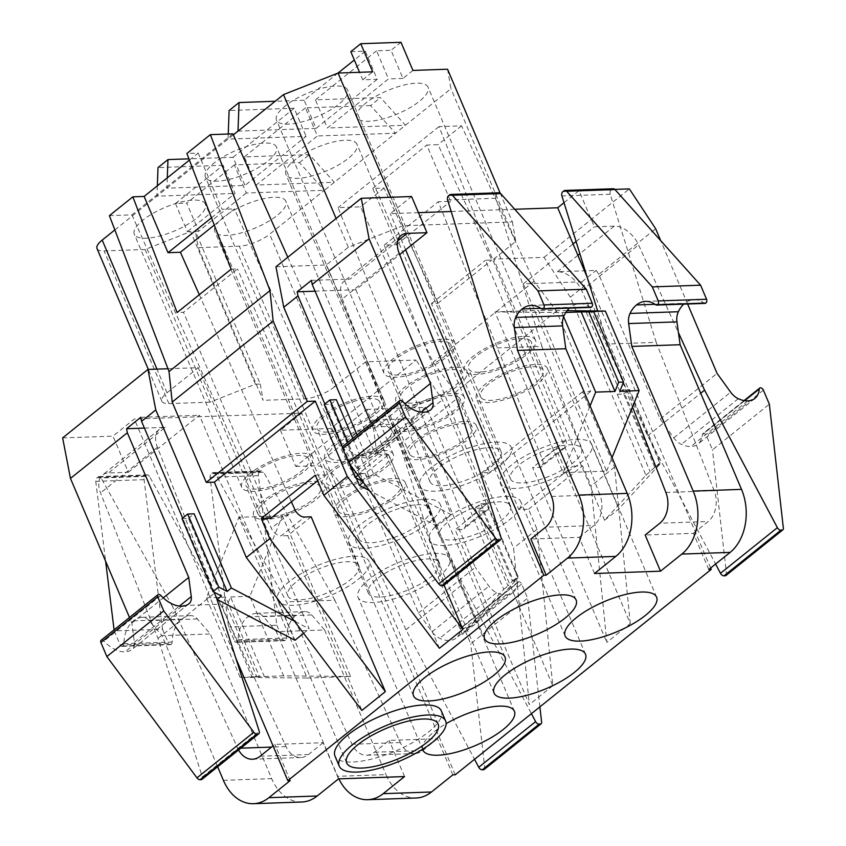 <?xml version="1.0" encoding="UTF-8"?>
<svg xmlns="http://www.w3.org/2000/svg" width="846" height="846" viewBox="0 0 846 846"><rect width="100%" height="100%" fill="white"/><g stroke="black" fill="none" stroke-linecap="round" stroke-linejoin="round"><path stroke-width="0.63" stroke-dasharray="4.23 3.17" d="M350.804 51.701L365.292 51.194L377.231 79.313L362.744 79.831L359.55 72.301M362.744 79.831L372.695 71.836M412.943 70.43L402.992 78.414L391.053 50.284L376.565 50.792L388.504 78.921L327.349 127.989L405.435 125.25L380.489 97.576L315.41 99.86L327.349 127.989M401.004 42.3L391.053 50.284M402.992 78.414L388.504 78.921M376.565 50.792L315.41 99.86M447.555 69.213L450.939 88.735L395.484 133.234L370.527 105.56L380.489 97.576M426.268 85.065A38.599 12.69 -23 0 1 428.065 87.159A38.599 12.69 -23 0 1 401.173 112.285A38.599 12.69 -23 0 1 358.81 119.413A38.599 12.69 -23 0 1 357.012 117.319A38.599 12.69 -23 0 1 383.915 92.193A38.599 12.69 -23 0 1 426.268 85.065M370.527 105.56L305.459 107.844L317.398 135.973L256.253 185.031L334.339 182.292L309.382 154.628L244.314 156.901L256.253 185.031M305.459 107.844L244.314 156.901M539.896 706.865L527.608 598.164L521.633 584.1A2.771 1.703 -128.7 0 0 518.683 581.762A2.824 1.734 -128.7 0 0 517.974 582.016A2.824 1.734 -128.7 0 0 517.519 582.957L460.636 628.599A27.442 16.867 -128.7 0 1 456.227 638.032A27.442 16.867 -128.7 0 1 449.184 640.485A27.537 16.931 -128.7 0 1 439.666 638.318A14.001 8.608 -128.7 0 1 432.031 631.793L418.442 613.012L357.033 468.356L330.744 428.499L416.063 360.036L365.726 361.802L334.445 386.897L269.631 234.205L324.378 190.287L299.431 162.612L234.353 164.896L246.292 193.015L324.378 190.287L395.484 133.234L317.398 135.973M299.431 162.612L309.382 154.628M246.292 193.015L198.662 231.244L195.437 231.36L198.26 247.624L239.312 246.186A23.117 7.603 -23 0 0 269.631 234.205M234.353 164.896L186.723 203.114L198.662 231.244M255.418 384.221L190.604 231.529L145.131 249.485L209.945 402.178L255.418 384.221L260.251 384.052L195.437 231.36M190.604 231.529L187.389 231.635L175.45 203.505L186.723 203.114M175.45 203.505L223.09 165.287L235.029 193.417L187.389 231.635M157.335 185.834L156.944 196.156L235.029 193.417M223.09 165.287L158.012 167.571M167.286 177.85L166.895 188.172L244.98 185.433L233.041 157.303L188.954 158.847M114.855 229.922L228.039 139.104L306.125 136.365L244.98 185.433M233.041 157.303L294.186 108.235L306.125 136.365M228.24 134.017L228.039 139.104L233.337 134.852M294.186 108.235L229.118 110.519M338.009 73.084L304.148 100.251L316.087 128.381L238.001 131.119M304.148 100.251L275.204 101.266M377.231 79.313L316.087 128.381M365.292 51.194L354.326 59.992M275.944 266.754L326.281 264.988L348.319 247.296L402.897 225.745L512.369 221.906L500.155 193.11M512.369 221.906L515.753 241.427L450.939 88.735M570.341 297.21L544.052 257.343L493.715 259.109L604.583 520.301L645.932 475.293L570.341 297.21L584.565 285.8L581.932 281.813L523.283 283.865L573.059 243.934M710.629 568.026L587.092 276.98M455.243 774.788L317.091 449.311L366.857 409.379L462.381 634.394L476.594 622.984L517.953 577.977L442.352 399.894L416.063 360.036M365.726 361.802L476.594 622.984M493.715 259.109L515.753 241.427M604.583 520.301L618.807 508.89L660.155 463.883L584.565 285.8M523.283 283.865L618.807 508.89M630.302 623.555L614.545 467.108L582.566 391.761L590.614 391.476L556.499 311.117L534.048 281.316L461.514 125.832L438.979 126.625L565.815 440.47A9.253 5.679 -128.7 0 1 565.075 447.703A9.253 5.679 -128.7 0 1 562.706 448.528L556.108 448.761L630.302 623.555L606.836 642.378L591.079 485.932L582.556 465.839L572.89 466.178L485.477 260.24L491.864 260.018L438.048 144.666L426.786 145.057L450.664 201.316L438.26 201.75L542.349 459.293A9.253 5.679 -128.7 0 1 541.609 466.537A9.253 5.679 -128.7 0 1 539.24 467.362L532.642 467.595L606.836 642.378M556.108 448.761L532.642 467.595M478.603 510.942L552.798 685.736L537.041 529.289L528.517 509.197L518.852 509.535L431.439 303.598L437.826 303.376L384.01 188.024L372.748 188.415L396.626 244.674L384.221 245.107L488.311 502.651A9.253 5.679 -128.7 0 1 487.582 509.884A9.253 5.679 -128.7 0 1 485.202 510.72L478.603 510.942L455.137 529.776L529.332 704.57L513.575 548.113L481.596 472.777L489.644 472.491L455.539 392.121L433.078 362.331L360.555 206.847L338.009 207.64L464.856 521.485A9.253 5.679 -128.7 0 1 464.116 528.718A9.253 5.679 -128.7 0 1 461.736 529.543L455.137 529.776M552.798 685.736L529.332 704.57M533.731 338.21A38.599 12.69 -23 0 1 535.529 340.304A38.599 12.69 -23 0 1 508.626 365.44A38.599 12.69 -23 0 1 466.262 372.557A38.599 12.69 -23 0 1 464.465 370.474A38.599 12.69 -23 0 1 491.367 345.337A38.599 12.69 -23 0 1 533.731 338.21M355.172 142.117A38.599 12.69 -23 0 1 356.97 144.211A38.599 12.69 -23 0 1 330.067 169.337A38.599 12.69 -23 0 1 287.703 176.465A38.599 12.69 -23 0 1 285.906 174.371A38.599 12.69 -23 0 1 312.809 149.234A38.599 12.69 -23 0 1 355.172 142.117M284.066 199.159A38.599 12.69 -23 0 1 285.863 201.253A38.599 12.69 -23 0 1 258.971 226.39A38.599 12.69 -23 0 1 216.608 233.507A38.599 12.69 -23 0 1 214.81 231.413A38.599 12.69 -23 0 1 241.702 206.287A38.599 12.69 -23 0 1 284.066 199.159M145.131 249.485L104.069 250.924A23.117 7.603 -23 0 1 97.015 248.544M203.569 201.983A38.599 12.69 -23 0 1 205.367 204.076A38.599 12.69 -23 0 1 178.474 229.213A38.599 12.69 -23 0 1 136.111 236.33A38.599 12.69 -23 0 1 134.313 234.236A38.599 12.69 -23 0 1 161.205 209.11A38.599 12.69 -23 0 1 203.569 201.983M330.744 428.499L280.407 430.254L301.736 413.144L134.303 419.013L112.973 436.134L128.317 472.29L108.425 472.988A23.117 14.213 -128.7 0 0 102.493 475.061A23.117 14.213 -128.7 0 0 100.547 492.911L158.001 638.455L202.363 776.966A3.469 2.126 -128.7 0 1 201.972 779.367M62.636 437.9L112.973 436.134M167.952 368.74L198.292 367.672L309.16 628.853L294.397 621.112M209.945 402.178L168.883 403.616A23.117 7.603 -23 0 1 161.829 401.237A23.117 7.603 -23 0 1 167.011 392.777L198.292 367.672M260.251 384.052L263.074 400.317L198.26 247.624M334.445 386.897A23.117 7.603 -23 0 1 304.126 398.878L263.074 400.317M235.823 658.177L149.647 455.18L199.423 415.249L294.937 640.263M315.061 291.172L355.849 289.734L399.682 254.572M355.849 289.734L451.362 514.759L373.572 473.929L357.023 434.929M326.281 264.988L437.139 526.17L451.362 514.759M348.319 247.296L336.095 218.49M303.619 633.305L309.16 628.853M439.402 648.258L365.208 473.464L388.674 454.64L444.055 585.125M311.169 516.821L287.703 535.645L361.898 710.439M274.675 144.941A38.599 12.69 -23 0 1 276.473 147.035A38.599 12.69 -23 0 1 249.57 172.161A38.599 12.69 -23 0 1 207.207 179.289A38.599 12.69 -23 0 1 205.409 177.195A38.599 12.69 -23 0 1 232.312 152.058A38.599 12.69 -23 0 1 274.675 144.941M345.771 87.889A38.599 12.69 -23 0 1 347.569 89.983A38.599 12.69 -23 0 1 320.676 115.109A38.599 12.69 -23 0 1 278.313 122.236A38.599 12.69 -23 0 1 276.515 120.143A38.599 12.69 -23 0 1 303.407 95.016A38.599 12.69 -23 0 1 345.771 87.889M402.897 225.745L390.799 197.255M418.442 212.653L390.27 213.636L411.6 196.526M514.728 209.279L451.182 211.5M564.007 202.712L579.034 190.657L594.389 226.823L614.291 226.125A23.117 14.213 -128.7 0 1 638.593 244.917L678.439 332.637M614.831 189.398L579.034 190.657M544.052 257.343L629.371 188.891M708.8 569.495L693.445 533.329L645.149 535.021M405.615 249.803L390.27 213.636M594.495 573.503L579.14 537.337L530.844 539.029M563.119 472.65L606.593 471.127L538.363 310.397L494.889 311.92L563.119 472.65L590.085 405.921M441.348 710.915A57.782 19.003 -23 0 1 428.404 732.086A57.782 19.003 -23 0 1 372.684 758.82A57.782 19.003 -23 0 1 334.974 756.07M422.63 749.228A49.692 16.338 -23 0 1 446.128 723.69M338.527 778.88L323.172 742.714L274.876 744.406L273.047 745.876M290.22 780.572L274.876 744.406M128.317 472.29L149.647 455.18L134.303 419.013M280.407 430.254L295.762 466.421L317.091 449.311L301.736 413.144M452.832 774.873L437.477 738.706L389.181 740.398L374.45 752.221A23.117 16.582 88 0 1 366.73 755.224A23.117 16.582 88 0 1 352.021 744.269L286.54 601.897L215.402 473.961L263.698 472.269A3.469 2.485 88 0 0 261.626 470.884A3.469 2.485 88 0 0 260.473 471.338L259.542 472.079L211.246 473.771A3.543 2.538 88 0 0 210.072 477.345L228.526 626.897L234.49 640.951L282.797 639.259A2.771 1.988 88 0 0 284.594 640.665A2.771 1.988 88 0 0 285.525 640.306A2.824 2.02 88 0 0 286.487 637.99A27.442 19.68 88 0 1 296.047 615.158A27.537 19.744 88 0 1 304.581 611.626A14.001 10.036 88 0 1 304.867 611.605A14.001 10.036 88 0 1 311.677 614.936L324.6 629.963L276.304 631.655L337.702 776.311L386.009 774.619A46.223 33.142 88 0 0 416.063 798M404.536 776.565L389.181 740.398M307.151 678.027L350.625 676.504L282.395 515.774L238.921 517.297L307.151 678.027L240.148 677.36L206.392 597.826L238.921 517.297M529.786 340.219A34.094 11.21 -23 0 1 531.373 342.07A34.094 11.21 -23 0 1 507.621 364.266A34.094 11.21 -23 0 1 470.207 370.559A34.094 11.21 -23 0 1 468.621 368.708A34.094 11.21 -23 0 1 492.372 346.511A34.094 11.21 -23 0 1 529.786 340.219M462.625 395.262A38.599 12.69 -23 0 1 464.422 397.356A38.599 12.69 -23 0 1 437.53 422.492A38.599 12.69 -23 0 1 395.167 429.609A38.599 12.69 -23 0 1 393.369 427.516A38.599 12.69 -23 0 1 420.261 402.389A38.599 12.69 -23 0 1 462.625 395.262M391.518 452.314A38.599 12.69 -23 0 1 393.316 454.408A38.599 12.69 -23 0 1 366.424 479.534A38.599 12.69 -23 0 1 324.06 486.662A38.599 12.69 -23 0 1 322.263 484.568A38.599 12.69 -23 0 1 349.165 459.431A38.599 12.69 -23 0 1 391.518 452.314M311.021 455.137A38.599 12.69 -23 0 1 312.819 457.231A38.599 12.69 -23 0 1 285.927 482.357A38.599 12.69 -23 0 1 243.563 489.485A38.599 12.69 -23 0 1 241.766 487.391A38.599 12.69 -23 0 1 268.658 462.254A38.599 12.69 -23 0 1 311.021 455.137M382.128 398.085A38.599 12.69 -23 0 1 383.925 400.179A38.599 12.69 -23 0 1 357.023 425.305A38.599 12.69 -23 0 1 314.659 432.433A38.599 12.69 -23 0 1 312.872 430.339A38.599 12.69 -23 0 1 339.764 405.213A38.599 12.69 -23 0 1 382.128 398.085M453.234 341.033A38.599 12.69 -23 0 1 455.021 343.127A38.599 12.69 -23 0 1 428.129 368.264A38.599 12.69 -23 0 1 385.765 375.381A38.599 12.69 -23 0 1 383.968 373.287A38.599 12.69 -23 0 1 410.87 348.161A38.599 12.69 -23 0 1 453.234 341.033M447.27 555.864A49.692 16.338 -23 0 1 449.586 558.561A49.692 16.338 -23 0 1 414.952 590.92A49.692 16.338 -23 0 1 360.417 600.089A49.692 16.338 -23 0 1 358.101 597.392A49.692 16.338 -23 0 1 392.734 565.043A49.692 16.338 -23 0 1 447.27 555.864M431.523 543.037A49.692 16.338 -23 0 1 429.208 540.34A49.692 16.338 -23 0 1 463.83 507.991A49.692 16.338 -23 0 1 518.376 498.823A49.692 16.338 -23 0 1 520.692 501.509A49.692 16.338 -23 0 1 486.059 533.868A49.692 16.338 -23 0 1 431.523 543.037M351.016 545.86A49.692 16.338 -23 0 1 348.711 543.164A49.692 16.338 -23 0 1 383.333 510.815A49.692 16.338 -23 0 1 437.879 501.646A49.692 16.338 -23 0 1 440.184 504.332A49.692 16.338 -23 0 1 405.562 536.692A49.692 16.338 -23 0 1 351.016 545.86M502.619 485.995A49.692 16.338 -23 0 1 500.314 483.299A49.692 16.338 -23 0 1 534.936 450.939A49.692 16.338 -23 0 1 589.472 441.771A49.692 16.338 -23 0 1 591.788 444.467A49.692 16.338 -23 0 1 557.165 476.816A49.692 16.338 -23 0 1 502.619 485.995M422.122 488.808A49.692 16.338 -23 0 1 419.806 486.122A49.692 16.338 -23 0 1 454.439 453.763A49.692 16.338 -23 0 1 508.975 444.594A49.692 16.338 -23 0 1 511.291 447.291A49.692 16.338 -23 0 1 476.658 479.64A49.692 16.338 -23 0 1 422.122 488.808M482.146 398.688A34.094 11.21 -23 0 1 480.56 396.837A34.094 11.21 -23 0 1 504.311 374.641A34.094 11.21 -23 0 1 541.726 368.348A34.094 11.21 -23 0 1 543.312 370.199A34.094 11.21 -23 0 1 519.56 392.396A34.094 11.21 -23 0 1 482.146 398.688M458.691 397.271A34.094 11.21 -23 0 1 460.277 399.122A34.094 11.21 -23 0 1 436.515 421.319A34.094 11.21 -23 0 1 399.101 427.6A34.094 11.21 -23 0 1 397.514 425.76A34.094 11.21 -23 0 1 421.266 403.563A34.094 11.21 -23 0 1 458.691 397.271M387.584 454.313A34.094 11.21 -23 0 1 389.171 456.163A34.094 11.21 -23 0 1 365.419 478.36A34.094 11.21 -23 0 1 328.005 484.652A34.094 11.21 -23 0 1 326.408 482.802A34.094 11.21 -23 0 1 350.17 460.605A34.094 11.21 -23 0 1 387.584 454.313M307.087 457.136A34.094 11.21 -23 0 1 308.674 458.987A34.094 11.21 -23 0 1 284.912 481.184A34.094 11.21 -23 0 1 247.497 487.476A34.094 11.21 -23 0 1 245.911 485.625A34.094 11.21 -23 0 1 269.673 463.428A34.094 11.21 -23 0 1 307.087 457.136M378.183 400.095A34.094 11.21 -23 0 1 379.78 401.945A34.094 11.21 -23 0 1 356.018 424.142A34.094 11.21 -23 0 1 318.604 430.424A34.094 11.21 -23 0 1 317.017 428.584A34.094 11.21 -23 0 1 340.769 406.387A34.094 11.21 -23 0 1 378.183 400.095M449.289 343.042A34.094 11.21 -23 0 1 450.876 344.893A34.094 11.21 -23 0 1 427.124 367.09A34.094 11.21 -23 0 1 389.71 373.382A34.094 11.21 -23 0 1 388.113 371.531A34.094 11.21 -23 0 1 411.875 349.335A34.094 11.21 -23 0 1 449.289 343.042M370.114 595.15A38.599 12.69 -23 0 1 368.317 593.057A38.599 12.69 -23 0 1 395.209 567.93A38.599 12.69 -23 0 1 437.572 560.803A38.599 12.69 -23 0 1 439.37 562.897A38.599 12.69 -23 0 1 412.478 588.033A38.599 12.69 -23 0 1 370.114 595.15M441.221 538.098A38.599 12.69 -23 0 1 439.423 536.015A38.599 12.69 -23 0 1 466.315 510.878A38.599 12.69 -23 0 1 508.679 503.751A38.599 12.69 -23 0 1 510.476 505.845A38.599 12.69 -23 0 1 483.574 530.981A38.599 12.69 -23 0 1 441.221 538.098M360.713 540.922A38.599 12.69 -23 0 1 358.916 538.828A38.599 12.69 -23 0 1 385.818 513.702A38.599 12.69 -23 0 1 428.182 506.574A38.599 12.69 -23 0 1 429.98 508.668A38.599 12.69 -23 0 1 403.077 533.805A38.599 12.69 -23 0 1 360.713 540.922M512.316 481.057A38.599 12.69 -23 0 1 510.519 478.963A38.599 12.69 -23 0 1 537.422 453.826A38.599 12.69 -23 0 1 579.785 446.709A38.599 12.69 -23 0 1 581.572 448.803A38.599 12.69 -23 0 1 554.68 473.929A38.599 12.69 -23 0 1 512.316 481.057M431.82 483.88A38.599 12.69 -23 0 1 430.022 481.786A38.599 12.69 -23 0 1 456.914 456.65A38.599 12.69 -23 0 1 499.277 449.533A38.599 12.69 -23 0 1 501.075 451.627A38.599 12.69 -23 0 1 474.183 476.753A38.599 12.69 -23 0 1 431.82 483.88M545.67 366.339A38.599 12.69 -23 0 1 547.468 368.433A38.599 12.69 -23 0 1 520.565 393.57A38.599 12.69 -23 0 1 478.202 400.687A38.599 12.69 -23 0 1 476.404 398.593A38.599 12.69 -23 0 1 503.307 373.467A38.599 12.69 -23 0 1 545.67 366.339M411.04 455.73A34.094 11.21 -23 0 1 409.453 453.89A34.094 11.21 -23 0 1 433.205 431.693A34.094 11.21 -23 0 1 470.63 425.401A34.094 11.21 -23 0 1 472.216 427.241A34.094 11.21 -23 0 1 448.454 449.438A34.094 11.21 -23 0 1 411.04 455.73M399.524 482.442A34.094 11.21 -23 0 1 401.11 484.293A34.094 11.21 -23 0 1 377.358 506.49A34.094 11.21 -23 0 1 339.944 512.782A34.094 11.21 -23 0 1 338.347 510.931A34.094 11.21 -23 0 1 362.109 488.734A34.094 11.21 -23 0 1 399.524 482.442M259.436 515.605A34.094 11.21 -23 0 1 257.85 513.755A34.094 11.21 -23 0 1 281.612 491.558A34.094 11.21 -23 0 1 319.027 485.266A34.094 11.21 -23 0 1 320.613 487.116A34.094 11.21 -23 0 1 296.861 509.313A34.094 11.21 -23 0 1 259.436 515.605M330.543 458.553A34.094 11.21 -23 0 1 328.957 456.703A34.094 11.21 -23 0 1 352.708 434.506A34.094 11.21 -23 0 1 390.122 428.224A34.094 11.21 -23 0 1 391.719 430.064A34.094 11.21 -23 0 1 367.957 452.261A34.094 11.21 -23 0 1 330.543 458.553M401.649 401.512A34.094 11.21 -23 0 1 400.052 399.661A34.094 11.21 -23 0 1 423.814 377.464A34.094 11.21 -23 0 1 461.229 371.172A34.094 11.21 -23 0 1 462.815 373.023A34.094 11.21 -23 0 1 439.063 395.219A34.094 11.21 -23 0 1 401.649 401.512M403.468 480.443A38.599 12.69 -23 0 1 405.255 482.537A38.599 12.69 -23 0 1 378.363 507.663A38.599 12.69 -23 0 1 335.999 514.791A38.599 12.69 -23 0 1 334.202 512.697A38.599 12.69 -23 0 1 361.105 487.56A38.599 12.69 -23 0 1 403.468 480.443M366.773 558.688A49.692 16.338 -23 0 1 369.089 561.384A49.692 16.338 -23 0 1 334.456 593.744A49.692 16.338 -23 0 1 279.92 602.912A49.692 16.338 -23 0 1 277.604 600.216A49.692 16.338 -23 0 1 312.237 567.856A49.692 16.338 -23 0 1 366.773 558.688M474.564 423.391A38.599 12.69 -23 0 1 476.361 425.485A38.599 12.69 -23 0 1 449.469 450.611A38.599 12.69 -23 0 1 407.106 457.739A38.599 12.69 -23 0 1 405.308 455.645A38.599 12.69 -23 0 1 432.2 430.519A38.599 12.69 -23 0 1 474.564 423.391M394.067 426.215A38.599 12.69 -23 0 1 395.865 428.309A38.599 12.69 -23 0 1 368.962 453.435A38.599 12.69 -23 0 1 326.598 460.562A38.599 12.69 -23 0 1 324.811 458.469A38.599 12.69 -23 0 1 351.703 433.332A38.599 12.69 -23 0 1 394.067 426.215M465.173 369.163A38.599 12.69 -23 0 1 466.96 371.257A38.599 12.69 -23 0 1 440.068 396.393A38.599 12.69 -23 0 1 397.705 403.51A38.599 12.69 -23 0 1 395.907 401.416A38.599 12.69 -23 0 1 422.81 376.29A38.599 12.69 -23 0 1 465.173 369.163M322.961 483.267A38.599 12.69 -23 0 1 324.758 485.35A38.599 12.69 -23 0 1 297.866 510.487A38.599 12.69 -23 0 1 255.503 517.615A38.599 12.69 -23 0 1 253.705 515.521A38.599 12.69 -23 0 1 280.597 490.384A38.599 12.69 -23 0 1 322.961 483.267M289.618 597.974A38.599 12.69 -23 0 1 287.82 595.88A38.599 12.69 -23 0 1 314.712 570.754A38.599 12.69 -23 0 1 357.075 563.626A38.599 12.69 -23 0 1 358.873 565.72A38.599 12.69 -23 0 1 331.981 590.846A38.599 12.69 -23 0 1 289.618 597.974M534.048 281.316L433.078 362.331M556.499 311.117L455.539 392.121M590.614 391.476L489.644 472.491M582.566 391.761L481.596 472.777M372.748 188.415L426.786 145.057M384.01 188.024L360.555 206.847M438.979 126.625L338.009 207.64M461.514 125.832L438.048 144.666M384.221 245.107L438.26 201.75M614.545 467.108L591.079 485.932M537.041 529.289L513.575 548.113M528.517 509.197L582.556 465.839M437.826 303.376L491.864 260.018M431.439 303.598L485.477 260.24M518.852 509.535L572.89 466.178M396.626 244.674L450.664 201.316M388.674 454.64L382.064 454.862A9.253 5.679 -128.7 0 1 372.303 447.259L348.838 466.083A9.253 5.679 51.3 0 0 358.609 473.697L382.064 454.862M287.788 257.247L372.303 447.259M232.893 133.858L131.934 214.863L109.388 215.656M131.934 214.863L271.344 528.264A9.253 5.679 -128.7 0 0 281.105 535.878L304.571 517.054M287.703 535.645L281.105 535.878M189.43 160.084L198.165 153.073L186.892 153.475M214.281 225.068L234.437 208.899L348.838 466.083M199.296 294.725L291.405 501.794M365.208 473.464L358.609 473.697M231.148 269.165L237.546 268.943L183.508 312.29L177.11 312.523M198.165 153.073L222.043 209.332L234.437 208.899M317.641 480.74L324.959 474.87L315.294 475.209M324.959 474.87L237.546 268.943M270.921 518.228L183.508 312.29M211.5 217.792L222.043 209.332M259.542 472.079A3.543 2.538 88 0 0 258.379 475.653L276.822 625.205L228.526 626.897M260.473 471.338L212.166 473.03L211.246 473.771M212.166 473.03A3.469 2.485 88 0 1 213.329 472.576A3.469 2.485 88 0 1 215.402 473.961M437.477 738.706L422.746 750.529A23.117 16.582 88 0 1 415.037 753.532A23.117 16.582 88 0 1 400.327 742.566L334.847 600.205L286.54 601.897M334.847 600.205L263.698 472.269M338.865 778.87A46.223 33.142 88 0 1 337.702 776.311M324.6 629.963L386.009 774.619M234.49 640.951A2.771 1.988 88 0 0 236.298 642.357A2.771 1.988 88 0 0 237.218 641.998A2.824 2.02 88 0 0 238.191 639.692A27.442 19.68 88 0 1 247.751 616.85A27.537 19.744 88 0 1 256.275 613.318A14.001 10.036 88 0 1 256.56 613.297A14.001 10.036 88 0 1 263.381 616.639L276.304 631.655M276.822 625.205L282.797 639.259M704.951 303.386A2.824 2.02 88 0 1 703.946 303.048A27.442 19.68 88 0 0 693.942 299.695A27.442 19.68 88 0 0 684.774 303.259A27.537 19.744 88 0 0 683.769 304.126M693.445 533.329L708.176 521.506L659.88 523.209M665.876 492.446L714.172 490.754A23.117 16.582 88 0 1 708.176 521.506M632.501 406.989L607.925 344.036L597.657 310.99M714.172 490.754L656.221 342.344L607.925 344.036M656.221 342.344L610.199 194.252A3.469 2.485 88 0 1 611.203 189.927L612.134 189.187L563.827 190.879M612.134 189.187A3.543 2.538 88 0 1 613.276 188.753M144.063 479.661L95.767 481.353A3.543 2.538 88 0 1 96.93 477.789L145.237 476.087A3.543 2.538 88 0 0 144.063 479.661L162.517 629.213L114.221 630.905L120.185 644.959L168.481 643.267A2.771 1.988 88 0 0 170.289 644.673A2.771 1.988 88 0 0 171.209 644.314A2.824 2.02 88 0 0 172.182 641.998A27.442 19.68 88 0 1 181.742 619.166A27.537 19.744 88 0 1 190.265 615.634A14.001 10.036 88 0 1 190.551 615.613A14.001 10.036 88 0 1 197.372 618.955L210.294 633.971L161.988 635.663L217.655 766.793M95.767 481.353L105.623 561.258M114.083 629.847L114.221 630.905M145.237 476.087L146.157 475.346L97.861 477.038L96.93 477.789M97.861 477.038A3.469 2.485 88 0 1 99.024 476.584A3.469 2.485 88 0 1 101.097 477.969L149.393 476.277A3.469 2.485 88 0 0 147.32 474.892A3.469 2.485 88 0 0 146.157 475.346M323.172 742.714L308.441 754.537A23.117 16.582 88 0 1 300.721 757.54A23.117 16.582 88 0 1 286.011 746.584L220.531 604.213L172.235 605.905L101.097 477.969M220.531 604.213L149.393 476.277M238.583 749.99A23.117 16.582 88 0 1 237.715 748.276L172.235 605.905M301.758 802.008A46.223 33.142 88 0 1 271.693 778.627L210.294 633.971M120.185 644.959A2.771 1.988 88 0 0 121.993 646.365A2.771 1.988 88 0 0 122.913 646.006A2.824 2.02 88 0 0 123.886 643.7A27.442 19.68 88 0 1 133.435 620.858A27.537 19.744 88 0 1 141.969 617.326A14.001 10.036 88 0 1 142.255 617.305A14.001 10.036 88 0 1 149.076 620.647L161.988 635.663M162.517 629.213L168.481 643.267M590.645 307.394A2.824 2.02 88 0 1 589.63 307.056A27.442 19.68 88 0 0 579.626 303.703A27.442 19.68 88 0 0 570.468 307.267A27.537 19.744 88 0 0 569.464 308.134M579.14 537.337L593.871 525.525L545.575 527.217M551.571 496.454L599.867 494.762A23.117 16.582 88 0 1 593.871 525.525M599.867 494.762L541.916 346.352L493.62 348.044M541.916 346.352L495.893 198.26A3.469 2.485 88 0 1 496.898 193.935L497.818 193.195L449.522 194.887M497.818 193.195A3.543 2.538 88 0 1 498.971 192.761M418.442 613.012L475.315 567.37L413.916 422.714L411.283 418.728L372.536 420.081A23.117 14.213 -128.7 0 1 396.848 438.884L462.825 584.121L531.415 713.675M357.033 468.356L413.916 422.714M517.519 582.957A27.442 16.867 -128.7 0 1 513.11 592.39A27.442 16.867 -128.7 0 1 506.067 594.844A27.537 16.931 -128.7 0 1 496.549 592.676A14.001 8.608 -128.7 0 1 488.914 586.162L475.315 567.37M460.636 628.599A2.824 1.734 -128.7 0 1 461.091 627.647A2.824 1.734 -128.7 0 1 461.8 627.404A2.771 1.703 -128.7 0 1 464.75 629.741L470.725 643.795L527.608 598.164M484.198 769.469A3.469 2.126 -128.7 0 0 484.737 767.777L470.725 643.795M295.762 466.421L315.653 465.723A23.117 14.213 -128.7 0 1 339.965 484.515L405.943 629.762L474.532 759.317M405.943 629.762L462.825 584.121M462.381 634.394L503.73 589.387L428.139 411.304L442.352 399.894M428.139 411.304L425.506 407.317L366.857 409.379M411.283 418.728L425.506 407.317M188.563 604.044L132.42 649.083A14.001 8.608 -128.7 0 0 134.377 642.23L131.86 623.058L129.491 617.485M131.86 623.058L163.246 597.868M101.097 640.274A2.771 1.703 -128.7 0 1 101.806 640.02A2.824 1.734 -128.7 0 1 103.931 641.109A27.442 16.867 -128.7 0 0 124.997 651.854A27.537 16.931 -128.7 0 0 132.061 649.39A27.537 16.931 -128.7 0 0 132.42 649.083M144.412 428.087L165.308 427.357L108.425 472.988M165.308 427.357A23.117 14.213 -128.7 0 0 159.376 429.419A23.117 14.213 -128.7 0 0 157.43 447.27L216.555 598.037M158.001 638.455L214.884 592.813M140.774 417.3L199.423 415.249M744.692 400.687L702.392 434.633A27.442 16.867 -128.7 0 1 697.982 444.065A27.442 16.867 -128.7 0 1 690.928 446.519A27.537 16.931 -128.7 0 1 681.411 444.351A14.001 8.608 -128.7 0 1 673.776 437.837L660.187 419.045L598.778 274.39L655.661 228.748M687.608 303.989L660.715 240.645M660.187 419.045L717.07 373.403M598.778 274.39L596.155 270.403L557.408 271.756A23.117 14.213 -128.7 0 1 581.71 290.548L647.687 435.796L715.589 564.049M702.392 434.633A2.824 1.734 -128.7 0 1 702.836 433.681A2.824 1.734 -128.7 0 1 703.544 433.438A2.771 1.703 -128.7 0 1 706.505 435.775L712.469 449.839L769.352 404.198M725.942 575.502A3.469 2.126 -128.7 0 0 726.481 573.81L712.469 449.839M647.687 435.796L700.71 393.253M576.063 241.522L594.389 226.823M581.932 281.813L596.155 270.403M437.139 526.17L369.438 490.638M356.261 478.053L324.843 404.028M430.307 410.077L374.165 455.127A14.001 8.608 -128.7 0 0 376.132 448.274L373.604 429.091L405.001 403.912M373.604 429.091L371.246 423.518M399.175 253.314L342.302 298.945A23.117 14.213 -128.7 0 1 344.237 281.094A23.117 14.213 -128.7 0 1 350.17 279.032L311.423 280.386M342.302 298.945L399.746 444.488L444.108 583A3.469 2.126 -128.7 0 1 443.727 585.4M342.841 446.307A2.771 1.703 -128.7 0 1 343.55 446.054A2.824 1.734 -128.7 0 1 345.686 447.143A27.442 16.867 -128.7 0 0 366.752 457.887A27.537 16.931 -128.7 0 0 373.805 455.434A27.537 16.931 -128.7 0 0 374.165 455.127M399.746 444.488L456.629 398.847M475.04 508.34L507.991 585.961L512.465 581.096L481.48 508.108L475.04 508.34L480.729 503.772L513.681 581.403L517.953 577.977M503.73 589.387L507.991 585.961M512.465 581.096L518.154 576.538L487.169 503.55L480.729 503.772M481.48 508.108L487.169 503.55M513.681 581.403L518.154 576.538M214.059 592.147L182.641 518.122M182.027 518.609L188.468 518.387L221.419 596.018M188.468 518.387L194.157 513.818M645.932 475.293L660.356 462.434L629.371 389.446L622.931 389.678L655.883 467.299L660.155 463.883M654.667 467.003L623.692 394.014L617.252 394.236L622.931 389.678M617.252 394.236L650.204 471.867M623.692 394.014L629.371 389.446M655.883 467.299L660.356 462.434M324.23 404.515L330.67 404.293L363.621 481.913L362.543 481.353M330.67 404.293L336.359 399.724M352.75 438.355L369.311 477.356L373.572 473.929M358.017 475.251L360.904 472.935L347.875 442.268M349.25 463.449L342.397 447.301M369.311 477.356L360.904 472.935M221.99 606.36L251.812 676.61L259.468 676.684L225.702 597.149L221.99 606.36L226.823 606.191L256.634 676.44L251.812 676.61M256.634 676.44L264.301 676.514L230.535 596.98L226.823 606.191M350.625 676.504L283.622 675.838L249.856 596.303L282.395 515.774M249.856 596.303L230.535 596.98M283.622 675.838L264.301 676.514M259.468 676.684L240.148 677.36M225.702 597.149L206.392 597.826M619.811 391.275L586.045 311.74M567.116 310.683L538.363 310.397M606.593 471.127L612.039 457.644M563.637 316.679L561.903 312.586L494.889 311.92M565.858 312.449L561.903 312.586M167.011 392.777L156.965 369.12M304.126 398.878L239.312 246.186M168.883 403.616L104.069 250.924M565.815 440.47L542.349 459.293M488.311 502.651L464.856 521.485M562.706 448.528L539.24 467.362M485.202 510.72L461.736 529.543M294.799 509.44L271.344 528.264M258.379 475.653L210.072 477.345M400.327 742.566L352.021 744.269M374.45 752.221L422.746 750.529M311.677 614.936L263.381 616.639M256.275 613.318L304.581 611.626M247.751 616.85L296.047 615.158M238.191 639.692L286.487 637.99M237.218 641.998L285.525 640.306M655.639 304.75L703.946 303.048M655.037 304.306L684.774 303.259M610.199 194.252L561.903 195.944M562.907 191.619L611.203 189.927M286.011 746.584L271.534 747.092M240.867 748.16L237.715 748.276M260.145 756.229L308.441 754.537M223.397 780.329L271.693 778.627M197.372 618.955L149.076 620.647M141.969 617.326L190.265 615.634M133.435 620.858L181.742 619.166M123.886 643.7L172.182 641.998M122.913 646.006L171.209 644.314M541.334 308.758L589.63 307.056M540.721 308.314L570.468 307.267M495.893 198.26L447.597 199.963M448.592 195.627L496.898 193.935M432.031 631.793L488.914 586.162M496.549 592.676L439.666 638.318M506.067 594.844L449.184 640.485M518.683 581.762L461.8 627.404M521.633 584.1L464.75 629.741M484.737 767.777L541.62 722.135M339.965 484.515L396.848 438.884M372.536 420.081L315.653 465.723M134.377 642.23L179.405 606.106M157.43 447.27L100.547 492.911M202.363 776.966L259.246 731.325M158.688 594.389L101.806 640.02M160.814 595.468L103.931 641.109M181.879 606.212L124.997 651.854M673.776 437.837L730.658 392.195M738.294 398.709L681.411 444.351M747.811 400.877L690.928 446.519M760.427 387.796L703.544 433.438M763.388 390.133L706.505 435.775M726.481 573.81L783.364 528.168M581.71 290.548L638.593 244.917M614.291 226.125L579.859 253.737M577.892 255.323L557.408 271.756M376.132 448.274L421.149 412.15M397.821 240.793L350.17 279.032M444.108 583L500.991 537.358M400.433 400.422L343.55 446.054M402.569 401.501L345.686 447.143M423.635 412.245L366.752 457.887M535.529 340.304L428.065 87.159M464.465 370.474L357.012 117.319M464.422 397.356L356.97 144.211M393.369 427.516L285.906 174.371M393.316 454.408L285.863 201.253M322.263 484.568L214.81 231.413M161.829 401.237L148.325 369.427M312.819 457.231L205.367 204.076M241.766 487.391L134.313 234.236M383.925 400.179L276.473 147.035M312.872 430.339L205.409 177.195M455.021 343.127L347.569 89.983M383.968 373.287L276.515 120.143M514.4 711.253L449.586 558.561M422.915 750.085L358.101 597.392M494.022 693.033L429.208 540.34M585.506 654.212L520.692 501.509M413.525 695.856L348.711 543.164M504.999 657.025L440.184 504.332M565.128 635.991L500.314 483.299M656.602 597.16L591.788 444.467M484.621 638.815L419.806 486.122M576.105 599.983L511.291 447.291M480.56 396.837L468.621 368.708M543.312 370.199L531.373 342.07M409.453 453.89L397.514 425.76M472.216 427.241L460.277 399.122M401.11 484.293L389.171 456.163M338.347 510.931L326.408 482.802M257.85 513.755L245.911 485.625M320.613 487.116L308.674 458.987M328.957 456.703L317.017 428.584M391.719 430.064L379.78 401.945M400.052 399.661L388.113 371.531M462.815 373.023L450.876 344.893M439.37 562.897L405.255 482.537M368.317 593.057L334.202 512.697M438.165 724.123L369.089 561.384M346.68 762.955L277.604 600.216M510.476 505.845L476.361 425.485M439.423 536.015L405.308 455.645M429.98 508.668L395.865 428.309M358.916 538.828L324.811 458.469M581.572 448.803L547.468 368.433M510.519 478.963L476.404 398.593M501.075 451.627L466.96 371.257M430.022 481.786L395.907 401.416M287.82 595.88L253.705 515.521M358.873 565.72L324.758 485.35M565.075 447.703L541.609 466.537M487.582 509.884L464.116 528.718M213.329 472.576L261.626 470.884M366.73 755.224L415.037 753.532M256.56 613.297L304.867 611.605M236.298 642.357L284.594 640.665M645.635 301.388L693.942 299.695M99.024 476.584L147.32 474.892M252.425 759.232L300.721 757.54M142.255 617.305L190.551 615.613M121.993 646.365L170.289 644.673M531.33 305.395L579.626 303.703M513.11 592.39L456.227 638.032M517.974 582.016L461.091 627.647M159.376 429.419L102.493 475.061M188.933 603.758L132.061 649.39M754.854 398.434L697.982 444.065M744.089 400.592L702.836 433.681M401.12 235.452L344.237 281.094M430.688 409.792L373.805 455.434"/><path stroke-width="1.27" d="M359.55 72.301L350.804 51.701L360.756 43.706L401.004 42.3L412.943 70.43L447.555 69.213L500.155 193.11M336.095 218.49L283.505 94.604L338.083 73.052L372.695 71.836L360.756 43.706M188.954 158.847L167.973 159.587L158.012 167.571L157.335 185.834M167.973 159.587L167.286 177.85M275.204 101.266L239.069 102.535L229.118 110.519L228.24 134.017M239.069 102.535L238.001 131.119L283.505 94.604M233.337 134.852L238.001 131.119M354.326 59.992L338.009 73.084M597.657 310.99L561.903 195.944A3.469 2.485 88 0 1 562.907 191.619L563.827 190.879A3.543 2.538 88 0 1 564.98 190.445L613.276 188.753A3.543 2.538 88 0 1 614.968 189.546L700.594 285.197L652.298 286.889L658.262 300.943A2.771 1.988 88 0 1 657.585 304.729A2.824 2.02 88 0 1 656.655 305.078A2.824 2.02 88 0 1 655.639 304.75A27.442 19.68 88 0 0 645.635 301.388A27.442 19.68 88 0 0 636.478 304.951A27.537 19.744 88 0 0 630.048 313.422A14.001 10.036 88 0 0 628.652 323.563L676.948 321.871L680.11 344.724L741.519 489.379A46.223 33.142 88 0 1 730.13 552.385L708.8 569.495L711.211 569.411L710.629 568.026M587.092 276.98L557.704 207.767L514.728 209.279M711.211 569.411L455.243 774.788L452.832 774.873L431.502 791.983A46.223 33.142 88 0 1 416.063 798L367.767 799.692A46.223 33.142 88 0 1 338.865 778.87M148.325 369.427L97.015 248.544A23.117 7.603 -23 0 1 102.197 240.084L114.855 229.922M129.491 617.485L70.461 478.402L62.636 437.9L147.955 369.438L167.952 368.74M431.502 791.983L383.206 793.675L404.536 776.565L338.527 778.88L317.197 795.991L268.891 797.683L290.22 780.572L287.809 780.657L235.823 658.177M287.809 780.657L543.777 575.28L405.615 249.803L426.955 232.692L407.053 233.39L397.821 240.793M399.682 254.572L405.615 249.803M214.059 592.147L217.147 599.433L294.937 640.263L303.619 633.305M444.055 585.125L462.868 629.424L439.402 648.258L323.828 495.301L315.294 475.209L261.255 518.566L269.789 538.659L246.323 557.482L214.345 482.146L206.287 482.432L172.182 402.062L169.041 371.584L109.388 215.656L132.854 196.832L144.127 196.431L189.43 160.084M291.405 501.794L294.799 509.44A9.253 5.679 51.3 0 0 304.571 517.054L311.169 516.821L385.364 691.616L361.898 710.439L246.323 557.482M390.799 197.255L338.083 73.052M324.843 404.028L283.759 307.257L275.944 266.754L361.263 198.292L411.6 196.526L426.955 232.692M451.182 211.5L418.442 212.653M557.704 207.767L564.007 202.712M660.715 240.645L655.661 228.748L629.371 188.891L614.831 189.398M543.777 575.28L546.188 575.195L530.844 539.029L545.575 527.217A23.117 16.582 88 0 0 551.571 496.454L493.62 348.044L447.597 199.963A3.469 2.485 88 0 1 448.592 195.627L449.522 194.887A3.543 2.538 88 0 1 450.675 194.453L498.971 192.761A3.543 2.538 88 0 1 500.652 193.554L586.289 289.205L537.993 290.897L543.957 304.951A2.771 1.988 88 0 1 543.269 308.737A2.824 2.02 88 0 1 542.349 309.086A2.824 2.02 88 0 1 541.334 308.758A27.442 19.68 88 0 0 531.33 305.395A27.442 19.68 88 0 0 522.172 308.959A27.537 19.744 88 0 0 515.732 317.43A14.001 10.036 88 0 0 514.347 327.571L562.643 325.879L565.805 348.732L627.203 493.387A46.223 33.142 88 0 1 615.825 556.393L594.495 573.503L660.504 571.187L645.149 535.021L659.88 523.209A23.117 16.582 88 0 0 665.876 492.446L632.501 406.989M628.652 323.563L631.814 346.416L693.212 491.071A46.223 33.142 88 0 1 681.834 554.077L660.504 571.187M514.347 327.571L517.498 350.424L578.907 495.079A46.223 33.142 88 0 1 567.518 558.085L546.188 575.195M486.936 641.511A49.692 16.338 -23 0 1 484.621 638.815A49.692 16.338 -23 0 1 519.254 606.455A49.692 16.338 -23 0 1 573.789 597.287A49.692 16.338 -23 0 1 576.105 599.983A49.692 16.338 -23 0 1 541.472 632.332A49.692 16.338 -23 0 1 486.936 641.511M339.235 766.116L334.974 756.07A57.782 19.003 -23 0 1 347.907 734.91A57.782 19.003 -23 0 1 403.637 708.165A57.782 19.003 -23 0 1 441.348 710.915L445.609 720.961A57.782 19.003 -23 0 1 432.676 742.132A57.782 19.003 -23 0 1 376.946 768.866A57.782 19.003 -23 0 1 339.235 766.116A57.782 19.003 -23 0 1 352.179 744.956A57.782 19.003 -23 0 1 407.899 718.212A57.782 19.003 -23 0 1 445.609 720.961M446.128 723.69A49.692 16.338 -23 0 1 512.084 708.557A49.692 16.338 -23 0 1 514.4 711.253A49.692 16.338 -23 0 1 479.767 743.613A49.692 16.338 -23 0 1 425.231 752.781A49.692 16.338 -23 0 1 422.915 750.085A49.692 16.338 -23 0 1 422.63 749.228M583.19 651.515A49.692 16.338 -23 0 1 585.506 654.212A49.692 16.338 -23 0 1 550.873 686.561A49.692 16.338 -23 0 1 496.338 695.729A49.692 16.338 -23 0 1 494.022 693.033A49.692 16.338 -23 0 1 528.644 660.684A49.692 16.338 -23 0 1 583.19 651.515M502.693 654.339A49.692 16.338 -23 0 1 504.999 657.025A49.692 16.338 -23 0 1 470.376 689.384A49.692 16.338 -23 0 1 415.841 698.553A49.692 16.338 -23 0 1 413.525 695.856A49.692 16.338 -23 0 1 448.147 663.507A49.692 16.338 -23 0 1 502.693 654.339M654.286 594.463A49.692 16.338 -23 0 1 656.602 597.16A49.692 16.338 -23 0 1 621.979 629.509A49.692 16.338 -23 0 1 567.433 638.688A49.692 16.338 -23 0 1 565.128 635.991A49.692 16.338 -23 0 1 599.751 603.632A49.692 16.338 -23 0 1 654.286 594.463M348.996 765.651A49.692 16.338 -23 0 1 346.68 762.955A49.692 16.338 -23 0 1 381.313 730.595A49.692 16.338 -23 0 1 435.849 721.427A49.692 16.338 -23 0 1 438.165 724.123A49.692 16.338 -23 0 1 403.531 756.483A49.692 16.338 -23 0 1 348.996 765.651M206.287 482.432L307.257 401.416L273.142 321.057L172.182 402.062M273.142 321.057L270.011 290.58L169.041 371.584M307.257 401.416L315.304 401.131L214.345 482.146M270.011 290.58L210.358 134.641L186.892 153.475L231.148 269.165L177.11 312.523L132.854 196.832M462.868 629.424L347.283 476.478L315.304 401.131M210.358 134.641L232.893 133.858L287.788 257.247M199.296 294.725L180.399 252.256L214.281 225.068M347.283 476.478L323.828 495.301M385.364 691.616L269.789 538.659M261.255 518.566L270.921 518.228L317.641 480.74M180.399 252.256L168.005 252.69L211.5 217.792M144.127 196.431L168.005 252.69M383.206 793.675A46.223 33.142 88 0 1 367.767 799.692M700.594 285.197L706.558 299.251A2.771 1.988 88 0 1 705.881 303.027A2.824 2.02 88 0 1 704.951 303.386L656.655 305.078M676.948 321.871A14.001 10.036 88 0 1 678.344 311.73A27.537 19.744 88 0 1 683.769 304.126M680.11 344.724L631.814 346.416M564.98 190.445A3.543 2.538 88 0 1 566.661 191.238L652.298 286.889M105.623 561.258L114.083 629.847M273.047 745.876L260.145 756.229A23.117 16.582 88 0 1 252.425 759.232A23.117 16.582 88 0 1 238.583 749.99M268.891 797.683A46.223 33.142 88 0 1 253.451 803.7A46.223 33.142 88 0 1 223.397 780.329L217.655 766.793M317.197 795.991A46.223 33.142 88 0 1 301.758 802.008L253.451 803.7M586.289 289.205L592.253 303.259A2.771 1.988 88 0 1 591.576 307.035A2.824 2.02 88 0 1 590.645 307.394L542.349 309.086M562.643 325.879A14.001 10.036 88 0 1 564.039 315.738A27.537 19.744 88 0 1 569.464 308.134M565.805 348.732L517.498 350.424M450.675 194.453A3.543 2.538 88 0 1 452.356 195.246L537.993 290.897M531.415 713.675L535.624 721.627L478.741 767.269A3.469 2.126 -128.7 0 0 482.252 769.818L483.299 769.775A3.469 2.126 -128.7 0 0 484.198 769.469L541.07 723.827A3.469 2.126 -128.7 0 1 540.182 724.134L483.299 769.775M482.252 769.818L539.135 724.176A3.469 2.126 -128.7 0 1 535.624 721.627M539.135 724.176L540.182 724.134M539.896 706.865L541.62 722.135A3.469 2.126 -128.7 0 1 541.07 723.827M474.532 759.317L478.741 767.269M294.397 621.112L231.37 588.023L155.78 409.94L147.955 369.438M163.246 597.868L188.743 577.416L127.334 432.761L126.562 428.711L144.412 428.087M70.461 478.402L127.334 432.761M216.555 598.037L259.246 731.325A3.469 2.126 -128.7 0 1 258.855 733.725L201.972 779.367A3.469 2.126 -128.7 0 1 201.084 779.674L200.037 779.716A3.469 2.126 -128.7 0 1 196.97 777.865L106.86 656.559L100.896 642.505A2.771 1.703 -128.7 0 1 101.097 640.274L157.98 594.632A2.771 1.703 -128.7 0 1 158.688 594.389A2.824 1.734 -128.7 0 1 160.814 595.468A27.442 16.867 -128.7 0 0 181.879 606.212A27.537 16.931 -128.7 0 0 188.933 603.758A27.537 16.931 -128.7 0 0 189.303 603.452L188.563 604.044M179.405 606.106L191.259 596.599L188.743 577.416M191.259 596.599A14.001 8.608 -128.7 0 1 189.303 603.452M258.855 733.725A3.469 2.126 -128.7 0 1 257.967 734.032L256.92 734.074A3.469 2.126 -128.7 0 1 253.842 732.224L163.743 610.918L157.779 596.864A2.771 1.703 -128.7 0 1 157.98 594.632M106.86 656.559L163.743 610.918M126.562 428.711L140.774 417.3L141.557 421.35L155.78 409.94M782.825 529.86L725.942 575.502A3.469 2.126 -128.7 0 1 725.054 575.809L723.996 575.851L780.879 530.209L781.937 530.178A3.469 2.126 -128.7 0 0 782.825 529.86A3.469 2.126 -128.7 0 0 783.364 528.168L769.352 404.198L763.388 390.133A2.771 1.703 -128.7 0 0 760.427 387.796A2.824 1.734 -128.7 0 0 759.719 388.05A2.824 1.734 -128.7 0 0 759.274 388.991A27.442 16.867 -128.7 0 1 754.854 398.434A27.442 16.867 -128.7 0 1 747.811 400.877A27.537 16.931 -128.7 0 1 738.294 398.709A14.001 8.608 -128.7 0 1 730.658 392.195L717.07 373.403L687.608 303.989M723.996 575.851A3.469 2.126 -128.7 0 1 720.485 573.302L715.589 564.049M678.439 332.637L704.57 390.154L777.368 527.661L720.485 573.302M780.879 530.209A3.469 2.126 -128.7 0 1 777.368 527.661M700.71 393.253L704.57 390.154M573.059 243.934L576.063 241.522M369.438 490.638L359.36 485.34L356.261 478.053M405.001 403.912L430.487 383.45L369.089 238.794L361.263 198.292M371.246 423.518L312.206 284.436L369.089 238.794M421.149 412.15L433.015 402.633L430.487 383.45M433.015 402.633A14.001 8.608 -128.7 0 1 431.048 409.485A27.537 16.931 -128.7 0 1 430.688 409.792A27.537 16.931 -128.7 0 1 423.635 412.245A27.442 16.867 -128.7 0 1 402.569 401.501A2.824 1.734 -128.7 0 0 400.433 400.422A2.771 1.703 -128.7 0 0 399.724 400.666L342.841 446.307A2.771 1.703 -128.7 0 0 342.651 448.539L399.524 402.897A2.771 1.703 -128.7 0 1 399.724 400.666M407.053 233.39A23.117 14.213 -128.7 0 0 401.12 235.452A23.117 14.213 -128.7 0 0 399.175 253.314L456.629 398.847L500.991 537.358A3.469 2.126 -128.7 0 1 500.61 539.759A3.469 2.126 -128.7 0 1 499.711 540.065L498.664 540.108A3.469 2.126 -128.7 0 1 495.597 538.257L405.498 416.951L399.524 402.897M500.61 539.759L443.727 585.4A3.469 2.126 -128.7 0 1 442.828 585.707L441.781 585.749A3.469 2.126 -128.7 0 1 438.714 583.899L348.615 462.593L342.651 448.539M312.206 284.436L311.423 280.386L297.2 291.796L315.061 291.172M348.615 462.593L405.498 416.951M283.759 307.257L297.982 295.846L297.2 291.796M182.641 518.122L141.557 421.35M217.147 599.433L221.419 596.018L213.012 591.597L182.027 518.609L187.717 514.051L194.157 513.818L227.109 591.449L231.37 588.023M213.012 591.597L218.702 587.039L187.717 514.051M227.109 591.449L218.702 587.039M357.023 434.929L297.982 295.846M342.397 447.301L324.23 404.515L329.919 399.947L336.359 399.724L352.75 438.355M359.36 485.34L363.209 482.252M362.543 481.353L355.214 477.504L358.017 475.251M347.875 442.268L329.919 399.947M355.214 477.504L349.25 463.449M588.879 311.984L618.701 382.233L614.979 391.444L581.223 311.91L593.702 311.814L623.523 382.064L618.701 382.233M623.523 382.064L619.811 391.275L639.132 390.598L605.366 311.064L567.116 310.683M605.366 311.064L586.045 311.74L593.702 311.814M612.039 457.644L639.132 390.598M590.085 405.921L595.658 392.121L563.637 316.679M581.223 311.91L565.858 312.449M614.979 391.444L595.658 392.121M156.965 369.12L102.197 240.084M730.13 552.385L681.834 554.077M615.825 556.393L567.518 558.085M706.558 299.251L658.262 300.943M657.585 304.729L705.881 303.027M636.478 304.951L655.037 304.306M630.048 313.422L678.344 311.73M741.519 489.379L693.212 491.071M566.661 191.238L614.968 189.546M271.534 747.092L240.867 748.16M592.253 303.259L543.957 304.951M543.269 308.737L591.576 307.035M522.172 308.959L540.721 308.314M515.732 317.43L564.039 315.738M627.203 493.387L578.907 495.079M452.356 195.246L500.652 193.554M257.967 734.032L201.084 779.674M200.037 779.716L256.92 734.074M253.842 732.224L196.97 777.865M100.896 642.505L157.779 596.864M759.274 388.991L744.692 400.687M781.937 530.178L725.054 575.809M579.859 253.737L577.892 255.323M499.711 540.065L442.828 585.707M441.781 585.749L498.664 540.108M495.597 538.257L438.714 583.899M431.048 409.485L430.307 410.077M759.719 388.05L744.089 400.592"/></g></svg>
